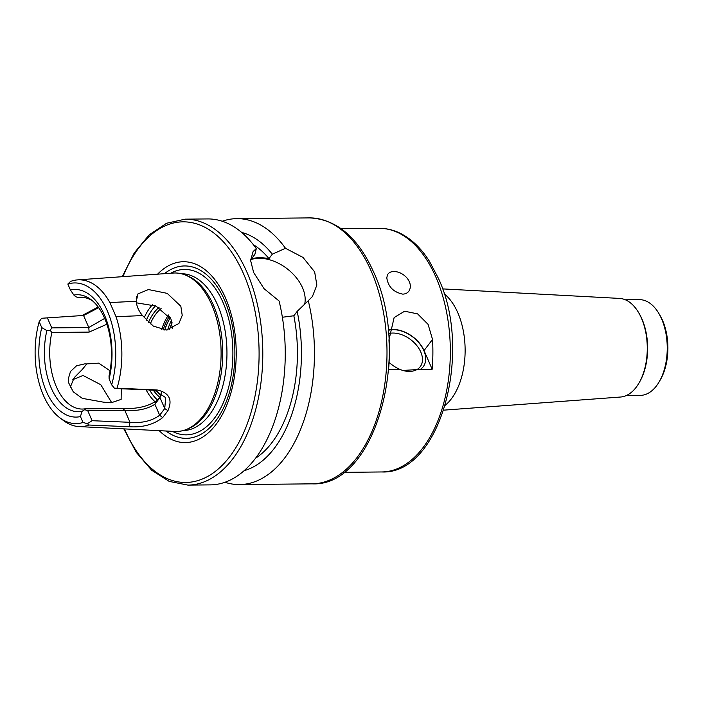<?xml version="1.0" encoding="UTF-8"?>
<svg xmlns="http://www.w3.org/2000/svg" width="703" height="703" viewBox="0 0 703 703"><rect width="100%" height="100%" fill="white"/><g stroke="black" fill="none" stroke-linecap="round" stroke-linejoin="round"><path stroke-width="1.05" d="M402.766 294.135C393.443 292.176 388.118 286.727 386.791 277.79L387.511 274.768C388.68 272.667 390.798 271.578 393.847 271.499C398.566 271.613 402.837 273.643 406.659 277.588C410.324 282.026 411.237 286.253 409.427 290.26C408.091 292.712 405.868 294.003 402.766 294.135M402.362 370.34A23.937 15.782 37.3 0 0 420.218 366.72A23.937 15.782 37.3 0 0 416.703 345.428A23.937 15.782 37.3 0 0 392.828 333.046A23.937 15.782 37.3 0 0 388.97 333.494M389.321 330.085A26.327 17.364 -142.7 0 1 393.082 329.698A26.327 17.364 -142.7 0 1 421.009 345.533A26.327 17.364 -142.7 0 1 420.403 369.374L402.766 370.463L400.359 369.576A26.327 17.364 -142.7 0 1 389.067 362.388M400.359 369.576L388.61 369.699M388.838 366.439A121.804 69.825 -90.6 0 0 388.952 339.865L394.137 317.554L404.612 311.218L417.582 313.863L428.101 324.391L432.53 339.426A121.804 69.825 89.4 0 1 432.169 369.251L420.403 369.374M389.357 329.839A26.591 17.54 -142.7 0 1 424.05 350.569L432.169 369.251M442.521 288.889L619.519 298.415A49.342 28.287 89.4 0 1 638.412 312.273A49.342 28.287 89.4 0 1 641.452 318.213A49.342 28.287 89.4 0 1 639.132 382.784A49.342 28.287 89.4 0 1 620.521 397.028L443.751 410.148M638.412 312.273L639.036 313.318A47.874 27.443 89.4 0 1 641.988 319.083A47.874 27.443 89.4 0 1 639.739 381.729L639.132 382.784M625.354 299.794L639.317 299.654A47.874 27.443 89.4 0 1 658.649 313.116A47.874 27.443 89.4 0 1 661.593 318.881A47.874 27.443 89.4 0 1 659.344 381.527A47.874 27.443 89.4 0 1 640.292 395.385L626.329 395.534M658.649 313.116L659.783 315.006A45.212 25.914 89.4 0 1 662.569 320.454A45.212 25.914 89.4 0 1 660.442 379.62L659.344 381.527M222.271 221.243A132.972 76.232 89.4 0 1 236.841 218.642A132.972 76.232 89.4 0 1 285.488 248.3L302.984 257.421L314.654 271.894L316.851 285.11L312.378 296.596L308.274 300.699A132.972 76.232 89.4 0 1 239.547 484.578A132.972 76.232 89.4 0 1 224.934 482.267M241.656 232.429A120.547 69.105 89.4 0 1 272.316 254.196L285.488 248.3M253.308 244.618A113.561 65.098 89.4 0 1 268.968 258.581L272.316 254.196M122.269 276.692L134.255 252.939L149.273 234.767L166.576 223.246L185.205 219.16L207.657 218.932A132.972 76.232 89.4 0 1 256.296 248.598L254.881 254.372L251.542 258.757C256.305 257.456 262.122 257.395 268.968 258.581M136.575 296.719L136.241 298.766M136.312 301.279L137.946 293.889L148.447 289.557L167.209 293.362L180.838 306.236L182.226 315.357L178.922 323.477L166.4 330.032L153.307 326.095L142.524 315.577L116.039 316.702L109.888 302.554L136.312 301.279C136.567 306.13 138.632 310.893 142.524 315.577M172.279 328.679L171.022 319.136L156.022 306.06L136.435 302.835M121.259 388.768L121.127 399.418L111.021 402.801L103.394 402.151L82.339 398.373L73.253 391.826L68.657 382.819L68.34 378.741L70.485 371.483L76.548 365.788L84.764 363.855L86.768 363.926L82.374 369.391L74.175 377.687L70.23 387.388M160.811 395.947L157.358 400.244C148.421 406.475 136.742 409.199 122.331 408.434L85.037 408.812A55.853 32.013 89.4 0 1 82.286 409.049A55.853 32.013 89.4 0 1 51.846 332.475L89.132 332.097L106.865 324.215M83.903 297.527L78.402 297.589A55.853 32.013 89.4 0 1 81.153 297.351A55.853 32.013 89.4 0 1 92.541 300.866M86.768 363.926L98.64 363.135L110.055 370.806M109.888 302.554A73.402 42.075 89.4 0 0 77.567 279.882A73.402 42.075 89.4 0 0 70.581 281.411L67.84 284.038A70.335 40.317 89.4 0 1 107.445 311.192A70.335 40.317 89.4 0 1 111.672 384.84L114.422 388.205L116.557 388.566L154.467 390.174L165.688 397.652L164.739 408.54L159.66 415.227C151.883 420.965 142.006 423.329 130.011 422.31L92.102 420.702L87.418 423.681L88.991 425.025A73.402 42.075 89.4 0 1 79.061 426.589A73.402 42.075 89.4 0 1 63.472 420.535L59.799 417.767A70.335 40.317 89.4 0 1 39.183 321.684L41.582 318.274L83.719 315.445L98.675 307.677M87.418 423.681L83.016 422.485A70.335 40.317 89.4 0 1 59.799 417.767M116.039 316.702A73.402 42.075 89.4 0 1 117.014 388.205L114.422 388.205M111.768 402.784L100.784 384.708L83.051 375.481L72.831 379.646M98.174 306.991L82.049 315.559M77.567 279.882L173.272 273.054A79.254 45.431 89.4 0 1 184.898 274.847A79.254 45.431 89.4 0 1 211.744 304.83A79.254 45.431 89.4 0 1 186.471 429.436A79.254 45.431 89.4 0 1 174.88 431.457L79.061 426.589M88.991 425.025L129.036 426.721C142.507 427.635 153.72 424.603 162.665 417.608L167.947 410.666C172.789 399.559 169.142 392.652 157.024 389.945L117.014 388.205M67.84 284.038L70.405 289.944L73.894 295.075L75.766 296.754L78.402 297.589M92.102 420.702L87.726 410.631L124.765 410.253C136.804 411.299 146.848 409.304 154.897 404.278L157.358 400.244M83.016 422.485L80.45 416.589L81.987 411.396L84.668 409.673L87.726 410.631M85.037 408.812L84.668 409.673M162.665 417.608L159.66 415.227L154.897 404.278L160.126 397.353M167.947 410.666L164.739 408.54L159.985 397.599L161.646 392.661M73.894 295.075A58.507 33.542 89.4 0 1 90.942 299.575A58.507 33.542 89.4 0 1 109.027 375.868L109.106 378.935L111.672 384.84M104.659 318.415L88.789 327.519L51.75 327.897L50.185 330.366L51.846 332.475M81.987 411.396A58.507 33.542 89.4 0 1 46.855 330.603L41.749 327.589L39.183 321.684M50.185 330.366L46.855 330.603M51.75 327.897L47.365 317.826M70.405 289.944A63.832 36.591 89.4 0 1 104.483 315.085A63.832 36.591 89.4 0 1 109.106 378.935M80.45 416.589A63.832 36.591 89.4 0 1 46.363 391.448A63.832 36.591 89.4 0 1 41.749 327.589M250.584 259.723A37.233 24.552 -142.7 0 1 288.722 270.022A37.233 24.552 -142.7 0 1 304.601 304.461M308.274 300.699L297.176 311.376L293.836 315.761L282.369 317.255M185.205 219.16A132.972 76.232 89.4 0 1 247.105 272.588A132.972 76.232 89.4 0 1 255.207 411.387A132.972 76.232 89.4 0 1 187.912 485.105L210.364 484.877A132.972 76.232 89.4 0 0 279.082 300.998L264.038 288.661L253.642 272.518L250.593 260.426L253.124 251.498L256.296 248.598M184.898 274.847L186.875 275.602A78.455 44.974 89.4 0 1 213.457 305.287A78.455 44.974 89.4 0 1 188.439 428.637L186.471 429.436M164.458 273.687A86.205 49.421 89.4 0 1 224.714 300.576A86.205 49.421 89.4 0 1 224.494 405.842A86.205 49.421 89.4 0 1 166.057 431.009M157.604 274.17A90.423 51.837 89.4 0 1 225.549 298.063A90.423 51.837 89.4 0 1 223.616 412.072A90.423 51.837 89.4 0 1 159.203 430.667M293.836 315.761A113.561 65.098 89.4 0 1 255.488 458.268M297.176 311.376A120.547 69.105 89.4 0 1 244.082 470.694M164.81 330.032A45.748 26.222 89.4 0 1 170.363 317.791M161.013 395.42A47.874 27.443 89.4 0 1 156.268 390.385M150.301 323.934A47.874 27.443 89.4 0 1 161.119 308.573M159.836 397.292A49.465 28.357 89.4 0 1 153.298 390.13M148.509 322.387A49.465 28.357 89.4 0 1 159.045 307.431M341.254 228.747L379.26 228.361A121.804 69.825 89.4 0 1 435.957 277.29A121.804 69.825 89.4 0 1 443.382 404.436A121.804 69.825 89.4 0 1 381.738 471.959L343.732 472.346M424.05 350.569L432.53 339.426M444.12 293.749A61.433 35.22 89.4 0 1 457.873 312.905A61.433 35.22 89.4 0 1 445.254 405.262M236.841 218.642L309.408 217.895A132.972 76.232 89.4 0 1 371.307 271.323A132.972 76.232 89.4 0 1 379.418 410.121A132.972 76.232 89.4 0 1 312.114 483.84L239.547 484.578M155.328 402.028A55.853 32.013 89.4 0 1 146.101 389.822M144.177 317.747A55.853 32.013 89.4 0 1 152.41 304.786M154.467 390.174L157.024 389.945M122.331 408.434L124.765 410.253L130.011 422.31L129.036 426.721M83.552 315.462L88.789 327.519L89.132 332.097M181.295 273.722A78.455 44.974 89.4 0 1 217.702 305.243A78.455 44.974 89.4 0 1 222.508 387.045A78.455 44.974 89.4 0 1 182.894 430.631M170.715 273.239A82.708 47.417 89.4 0 1 223.123 302.668A82.708 47.417 89.4 0 1 224.626 399.603A82.708 47.417 89.4 0 1 172.323 431.326M122.981 276.639A130.319 74.703 89.4 0 1 243.713 274.196A130.319 74.703 89.4 0 1 229.442 457.029A130.319 74.703 89.4 0 1 124.528 428.9M169.528 329.584A45.888 26.31 89.4 0 1 172.156 322.8M167.657 329.918A46.916 26.899 89.4 0 1 171.488 320.348M164.713 330.023A45.748 26.222 89.4 0 1 170.319 317.703M163.184 329.892A46.811 26.828 89.4 0 1 169.458 316.271M161.699 329.637A47.874 27.443 89.4 0 1 168.527 314.97M157.542 400.051A53.718 30.8 89.4 0 1 149.616 389.972M146.365 320.252A53.718 30.8 89.4 0 1 155.504 305.849M379.26 228.361C386.659 228.308 393.847 230.048 400.815 233.581C411.677 239.187 421.15 248.335 429.252 261.006L438.408 278.353C473.198 351.834 440.5 474.753 381.738 471.959M187.912 485.105L169.203 481.397L151.672 470.237L136.285 452.372L123.816 428.865M309.408 217.895C336.588 219.125 358.038 237.28 373.759 272.386C411.809 352.651 375.938 487.012 312.114 483.84"/></g></svg>
